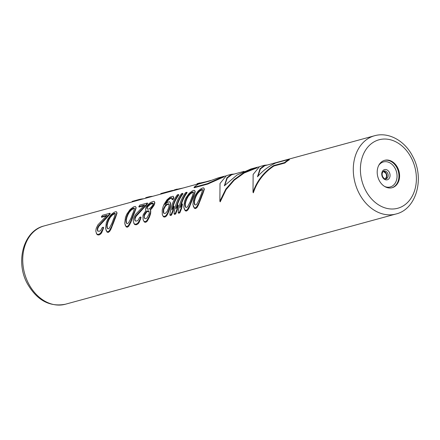 <?xml version="1.0" encoding="UTF-8"?>
<svg xmlns="http://www.w3.org/2000/svg" width="440" height="440" viewBox="0 0 440 440"><rect width="100%" height="100%" fill="white"/><g stroke="black" fill="none" stroke-linecap="round" stroke-linejoin="round"><path stroke-width="0.66" d="M128.717 226.232L130.856 222.321L133.172 216.2A40.568 31.257 74.7 0 1 134.635 212.454L136.142 207.597L135.526 206.503L134.503 206.547L133.029 207.185L130.064 209.512L126.891 214.005A41.074 31.647 74.7 0 0 125.411 217.718L124.718 223.316L125.879 226.259L127.067 226.529L127.413 227.189L128.717 226.232L128.376 225.583L127.067 226.529M195.602 208.577L194.414 208.302L192.913 204.699L193.6 199.106A41.074 31.647 74.7 0 1 195.08 195.388L198.253 190.899L201.223 188.573L202.691 187.935L203.715 187.891L204.336 188.986L202.823 193.842A40.568 31.257 74.7 0 0 201.361 197.588L198.16 205.557L196.906 207.62L195.602 208.577L195.256 207.917L196.565 206.965L196.906 207.62M186.456 211.073L185.268 210.799L183.766 207.196L184.454 201.603A41.074 31.647 74.7 0 1 185.933 197.885L189.107 193.397L192.071 191.065L193.545 190.432L194.568 190.388L195.184 191.483L193.677 196.339A40.568 31.257 74.7 0 0 192.214 200.085L189.007 208.054L187.759 210.117L186.456 211.073L186.109 210.413L187.418 209.462L187.759 210.117M186.896 192.247A41.074 31.647 74.7 0 0 180.125 207.691L182.215 203.874L182.501 204.419A40.568 31.257 74.7 0 0 181.583 208.478L179.801 212.889L178.558 213.23L178.206 212.57A41.074 31.647 74.7 0 1 185.647 192.588L186.896 192.247L187.132 192.704A40.568 31.257 74.7 0 0 180.873 206.228M182.738 193.38A41.074 31.647 74.7 0 0 175.967 208.824L178.057 205.007L178.343 205.552A40.568 31.257 74.7 0 0 177.424 209.611L175.643 214.027L174.399 214.368L174.048 213.703A41.074 31.647 74.7 0 1 181.489 193.721L182.738 193.38L182.974 193.837A40.568 31.257 74.7 0 0 176.715 207.367M178.58 194.513A41.074 31.647 74.7 0 0 171.809 209.957L173.899 206.146L174.185 206.69A40.568 31.257 74.7 0 0 173.267 210.744L171.485 215.16L170.242 215.501L169.889 214.841A41.074 31.647 74.7 0 1 177.331 194.854L178.58 194.513L178.816 194.97A40.568 31.257 74.7 0 0 172.557 208.5M165.781 203.742L168.559 199.81L170.44 198.495L171.688 198.154L171.441 197.692L172.056 198.319L172.106 199.694L173.146 199.413L172.898 198.935L173.305 197.978L173.547 198.446L173.146 199.413M171.688 198.154L172.095 198.303M165.33 204.188L165.176 203.896A41.074 31.647 74.7 0 0 164.83 204.688L166.782 202.78L169.043 201.834L169.901 201.927L170.671 203.313L170.302 206.894A40.568 31.257 74.7 0 0 169.774 208.786L167.805 213.84L166.556 215.903L165.457 216.805L165.11 216.145L166.21 215.254L166.556 215.903M173.547 198.446L173.773 197.323L173.156 196.229L170.242 197.027L167.068 199.683L164.137 204.177A41.074 31.647 74.7 0 0 162.982 207.064L162.206 210.215L162.283 214.638L163.438 216.755L164.417 217.091L165.457 216.805M145.931 210.617L145.426 209.286L145.921 207.504A41.074 31.647 74.7 0 1 146.504 206.431L149.204 203.506L150.909 202.301L153.423 201.382L154.237 201.394L154.853 202.488L154.242 204.87A40.568 31.257 74.7 0 0 153.659 205.948L150.997 209.407L150.733 208.896L150.15 209.424L150.678 210.243L150.695 213.103A40.568 31.257 74.7 0 0 150.315 214.561L149.358 217.272L147.219 221.183L146.124 222.085L145.778 221.419L146.878 220.528L147.219 221.183M145.745 210.26L145.992 210.556L143.341 214.484A41.074 31.647 74.7 0 0 142.951 215.924L143.154 219.857L144.309 221.975L145.294 222.31L146.124 222.085M150.997 209.407L150.42 209.935M143.721 205.788L139.046 207.064L138.804 206.597A41.074 31.647 74.7 0 1 139.909 205.073L147.395 203.027L147.631 203.484A40.568 31.257 74.7 0 0 146.531 205.018L136.208 216.2L135.262 218.207A40.568 31.257 74.7 0 0 135.02 219.203L135.113 220.649L134.8 220.061L135.223 220.963L137.005 221.001L138.138 220.165L139.711 217.272L140.751 216.992L141.048 217.558L139.244 222.195L138.281 223.625L136.769 224.637L136.422 223.977L137.94 222.97L138.281 223.625M138.804 206.597L144.623 205.007L135.333 214.615L133.722 217.993A41.074 31.647 74.7 0 0 133.474 218.977L133.243 220.99L134.046 223.614L134.745 224.587L136.769 224.637M135.113 220.649L135.262 220.974M125.065 224.796L126.22 226.914L127.413 227.189M108.284 232.414L107.096 232.133L105.595 228.536L106.282 222.937A41.074 31.647 74.7 0 1 107.767 219.225L110.935 214.731L113.905 212.405L115.374 211.767L116.397 211.723L117.018 212.817L115.511 217.674A40.568 31.257 74.7 0 0 114.043 221.424L110.842 229.389L109.588 231.451L108.284 232.414L107.938 231.748L109.247 230.802L109.588 231.451M106.299 216.002L101.624 217.278L101.382 216.816A41.074 31.647 74.7 0 1 102.487 215.287L109.972 213.24L110.209 213.697A40.568 31.257 74.7 0 0 109.109 215.232L98.786 226.413L97.84 228.421A40.568 31.257 74.7 0 0 97.597 229.416L97.84 231.187M97.691 230.863L97.378 230.274L97.801 231.176L99.583 231.215L100.716 230.379L102.289 227.486L103.329 227.205L103.631 227.772L101.822 232.414L100.859 233.838L99.347 234.85L99 234.19L100.518 233.184L100.859 233.838M101.382 216.816L107.201 215.226L97.911 224.829L96.3 228.206A41.074 31.647 74.7 0 0 96.052 229.191L95.821 231.204L96.624 233.827L97.323 234.801L99.347 234.85M210.964 180.4L198.974 183.684L198.732 183.227L197.071 183.684L197.313 184.14L198.974 183.684M197.302 184.129L176.314 189.871L176.072 189.415L174.411 189.871L174.647 190.328L176.314 189.871M174.642 190.311L170.44 191.461A40.568 31.257 74.7 0 0 169.659 191.686L169.422 191.23A41.074 31.647 74.7 0 1 170.308 190.971A41.074 31.647 74.7 0 1 174.587 190.201M170.308 190.971L169.059 191.312A41.074 31.647 74.7 0 0 168.173 191.571L168.41 192.027L169.659 191.686M168.405 192.016L167.53 192.253A40.568 31.257 74.7 0 0 166.749 192.484L166.507 192.027A41.074 31.647 74.7 0 1 167.398 191.763A41.074 31.647 74.7 0 1 168.234 191.554M160.98 193.523L161.051 194.029L166.749 192.484M147.857 197.098L146.608 197.439A41.074 31.647 74.7 0 0 145.722 197.698L145.959 198.154L147.208 197.819L146.965 197.362A41.074 31.647 74.7 0 1 147.857 197.098A41.074 31.647 74.7 0 1 152.768 196.284M161.046 194.024L147.989 197.588A40.568 31.257 74.7 0 0 147.208 197.819M145.954 198.143L138.842 200.085A40.568 31.257 74.7 0 0 138.061 200.31L137.819 199.859A41.074 31.647 74.7 0 1 138.704 199.595A41.074 31.647 74.7 0 1 143.621 198.781M257.846 176.347L260.414 168.982L264.754 165.715L374.6 135.734A40.568 31.257 74.7 0 0 359.227 193.551A40.568 31.257 74.7 0 0 395.962 214.005L65.401 304.233A40.568 31.257 -105.3 0 1 28.672 283.778A40.568 31.257 -105.3 0 1 44.038 225.962L138.061 200.31M273.928 166.001L273.697 165.561C263.797 172.084 256.894 180.95 252.995 192.154L253.341 192.819C257.12 181.511 263.984 172.573 273.928 166.001L284.845 163.026L284.609 162.58A41.074 31.647 74.7 0 1 289.168 159.313L289.405 159.753A40.568 31.257 74.7 0 0 284.845 163.026M257.125 167.799L244.195 172.975L234.201 180.197L226.066 189.656L220.215 201.861L219.863 201.196L220.017 183.486L226.402 175.659L231.44 174.284L226.914 177.793L224.345 185.823L236.99 175.043L250.987 168.949L256.031 167.574L244.096 172.458L234.058 179.652L225.847 189.068L219.863 201.196M223.999 176.841L207.674 184.085L207.438 183.645L222.904 176.616L225.478 175.984M207.438 183.645L194.002 187.314L194.238 187.754L207.674 184.085M244.096 171.358L231.627 174.757L227.288 178.024L224.719 185.389M397.518 167.481A14.201 10.94 74.7 0 0 384.659 160.32A14.201 10.94 74.7 0 0 379.28 180.56A14.201 10.94 74.7 0 0 392.139 187.715A14.201 10.94 74.7 0 0 397.518 167.481M201.361 197.588L201.086 197.06L198.732 203.115L196.565 206.965M202.823 193.842L202.565 193.347A41.074 31.647 74.7 0 0 201.086 197.06M200.459 199.958L200.173 199.408M199.887 201.498L199.59 200.931M199.045 203.709L198.732 203.115M198.16 205.557L197.83 204.936M194.414 208.302L194.073 207.647L195.256 207.917M193.259 206.184L194.073 207.647M204.32 189.778L204.072 189.31L202.565 193.347M204.094 188.524L204.072 189.31M203.918 191.015L203.671 190.537M203.538 192.022L203.286 191.538M199.133 199.694L196.763 204.166L195.63 204.996L194.684 204.732L194.26 203.83L194.139 201.053L194.788 198.385A41.074 31.647 74.7 0 1 195.943 195.498L197.257 193.182L199.293 190.889L201.586 189.459L202.417 189.497L202.615 189.976L201.35 194.018A41.074 31.647 74.7 0 0 200.195 196.906L199.133 199.694M194.722 204.743L194.431 201.608L195.063 198.907A40.568 31.257 74.7 0 1 196.207 195.993L197.511 193.666L199.535 191.356L201.834 189.926L202.659 189.959M194.568 204.419L194.26 203.83M194.431 201.608L194.139 201.053M195.063 198.907L194.788 198.385M196.207 195.993L195.943 195.498M197.511 193.666L197.257 193.182M199.535 191.356L199.293 190.889M200.58 190.531L200.338 190.064M201.834 189.926L201.586 189.459M192.214 200.085L191.934 199.556L189.585 205.612L187.418 209.462M193.677 196.339L193.419 195.844A41.074 31.647 74.7 0 0 191.934 199.556M191.312 202.455L191.021 201.905M190.74 203.995L190.438 203.429M189.899 206.206L189.585 205.612M189.007 208.054L188.683 207.433M185.268 210.799L184.921 210.144L186.109 210.413M184.107 208.681L184.921 210.144M195.173 192.274L194.926 191.807L193.419 195.844M194.942 191.021L194.926 191.807M194.772 193.507L194.519 193.034M194.392 194.519L194.139 194.035M189.987 202.191L187.616 206.663L186.483 207.493L185.537 207.229L185.114 206.327L184.993 203.549L185.642 200.882A41.074 31.647 74.7 0 1 186.797 197.995L188.111 195.679L190.141 193.386L192.44 191.956L193.264 191.994L193.468 192.472L192.203 196.515A41.074 31.647 74.7 0 0 191.048 199.403L189.987 202.191M185.576 207.24L185.284 204.105L185.917 201.405A40.568 31.257 74.7 0 1 187.061 198.49L188.364 196.163L190.388 193.853L192.687 192.423L193.512 192.456M185.422 206.916L185.114 206.327M185.284 204.105L184.993 203.549M185.917 201.405L185.642 200.882M187.061 198.49L186.797 197.995M188.364 196.163L188.111 195.679M190.388 193.853L190.141 193.386M191.433 193.028L191.186 192.561M192.687 192.423L192.44 191.956M181.583 208.478L181.269 207.878L179.454 212.229L179.801 212.889M182.215 203.874A41.074 31.647 74.7 0 0 181.269 207.878M178.206 212.57L179.454 212.229M177.424 209.611L177.111 209.017L175.296 213.362L175.643 214.027M178.057 205.007A41.074 31.647 74.7 0 0 177.111 209.017M174.048 213.703L175.296 213.362M173.267 210.744L172.953 210.149L171.138 214.5L171.485 215.16M173.899 206.146A41.074 31.647 74.7 0 0 172.953 210.149M169.889 214.841L171.138 214.5M171.859 199.221L172.898 198.935M170.44 198.495L170.198 198.028L171.441 197.692M169.604 198.985L169.356 198.517L167.288 200.47L165.176 203.896M170.198 198.028L169.356 198.517M168.559 199.81L168.311 199.342M167.536 200.943L167.288 200.47M166.744 202.065L166.49 201.581M170.632 204.798L170.363 204.281L170.022 206.355A41.074 31.647 74.7 0 0 169.482 208.23L167.481 213.219L166.21 215.254M170.406 202.813L170.363 204.281M170.302 206.894L170.022 206.355M169.774 208.786L169.482 208.23M168.79 211.453L168.482 210.865M167.805 213.84L167.481 213.219M164.417 217.091L164.071 216.425L165.11 216.145M163.438 216.755L163.091 216.106L164.071 216.425M162.283 214.638L163.091 216.106M173.531 196.862L173.305 197.978M165.165 205.7L163.642 208.516A41.074 31.647 74.7 0 0 163.372 209.451L163.284 212.284L163.708 213.186L164.241 213.565L165.693 213.169L167.233 211.206L168.57 208.032A41.074 31.647 74.7 0 1 168.839 207.097L169.12 204.622L168.823 203.962L166.909 204.122L165.165 205.7L165.435 206.212L163.928 209.055L163.642 208.516M164.56 207.631L164.285 207.108M163.928 209.055A40.568 31.257 74.7 0 0 163.663 210.007L163.757 213.224M165.435 206.212L167.173 204.628L168.63 204.226L169.087 204.468M166.386 205.205L166.117 204.699M167.173 204.628L166.909 204.122M168.63 204.226L168.366 203.726M163.592 212.872L163.284 212.284M163.504 211.431L163.207 210.859M163.663 210.007L163.372 209.451M150.843 211.376L150.562 210.854L150.409 212.553A41.074 31.647 74.7 0 0 150.018 213.994L149.045 216.673L146.878 220.528M150.409 209.726L150.562 210.854M150.695 213.103L150.409 212.553M150.315 214.561L150.018 213.994M149.358 217.272L149.045 216.673M148.467 219.12L148.143 218.499M145.294 222.31L144.941 221.65L145.778 221.419M144.309 221.975L143.968 221.326L144.941 221.65M143.154 219.857L143.968 221.326M154.841 203.28L154.594 202.813L153.989 204.391A41.074 31.647 74.7 0 0 153.406 205.464L150.733 208.896M154.611 202.026L154.594 202.813M154.242 204.87L153.989 204.391M153.659 205.948L153.406 205.464M152.339 207.966L152.075 207.471M144.056 217.041L144.579 218.405L145.321 218.73L146.152 218.504L147.076 217.729L148.979 214.28A41.074 31.647 74.7 0 1 149.237 213.312L148.847 210.925L147.334 210.947L146.35 211.607L144.249 214.676A41.074 31.647 74.7 0 0 143.99 215.644L144.678 218.449M152.724 203.06L153.137 203.484L152.95 204.677A41.074 31.647 74.7 0 0 152.367 205.75L151.008 207.422L148.819 209.061L147.329 209.11L146.85 208.555L146.96 207.224A41.074 31.647 74.7 0 1 147.543 206.151L148.979 204.617L151.278 203.192L152.724 203.06L153.384 203.951M144.364 217.624L144.287 216.205A40.568 31.257 74.7 0 1 144.535 215.226L146.625 212.13L147.609 211.464L149.121 211.448M144.287 216.205L143.99 215.644M144.535 215.226L144.249 214.676M145.354 213.703L145.073 213.164M146.625 212.13L146.35 211.607M147.609 211.464L147.334 210.947M148.44 211.239L148.17 210.722M147.109 209.049L147.219 207.708A40.568 31.257 74.7 0 1 147.796 206.624L150.475 204.204L152.972 203.522M152.35 203.429L152.108 202.966M147.219 207.708L146.96 207.224M147.796 206.624L147.543 206.151M149.226 205.09L148.979 204.617M150.475 204.204L150.232 203.742M151.52 203.66L151.278 203.192M140.415 219.714L140.107 219.115L137.94 222.97M140.751 216.992L140.107 219.115M139.244 222.195L138.913 221.568M135.938 224.862L135.586 224.202L136.422 223.977M134.745 224.587L134.404 223.933L135.586 224.202M133.716 222.987L134.404 223.933M146.531 205.018L146.289 204.556L135.927 215.661L134.97 217.652A41.074 31.647 74.7 0 0 134.722 218.636L134.8 220.061M147.395 203.027A41.074 31.647 74.7 0 0 146.289 204.556M136.208 216.2L135.927 215.661M135.262 218.207L134.97 217.652M135.02 219.203L134.722 218.636M136.131 208.389L135.883 207.922L134.376 211.959A41.074 31.647 74.7 0 0 132.891 215.677L130.543 221.727L128.376 225.583M135.9 207.136L135.883 207.922M135.729 209.627L135.476 209.149M135.35 210.634L135.097 210.149M134.635 212.454L134.376 211.959M133.172 216.2L132.891 215.677M132.27 218.576L131.978 218.02M131.692 220.11L131.395 219.544M130.856 222.321L130.543 221.727M129.965 224.169L129.641 223.548M126.22 226.914L125.879 226.259M130.939 218.306L128.574 222.778L127.441 223.614L126.495 223.344L126.071 222.442L125.95 219.67L126.599 216.997A41.074 31.647 74.7 0 1 127.754 214.11L129.069 211.794L131.098 209.501L133.397 208.076L134.222 208.109L134.425 208.593L133.161 212.63A41.074 31.647 74.7 0 0 132.006 215.523L130.939 218.306M126.533 223.355L126.242 220.22L126.874 217.52A40.568 31.257 74.7 0 1 128.013 214.605L129.322 212.278L131.346 209.968L133.639 208.538L134.47 208.577M126.379 223.031L126.071 222.442M126.242 220.22L125.95 219.67M126.874 217.52L126.599 216.997M128.013 214.605L127.754 214.11M129.322 212.278L129.069 211.794M131.346 209.968L131.098 209.501M132.391 209.143L132.143 208.676M133.639 208.538L133.397 208.076M114.043 221.424L113.768 220.897L111.413 226.947L109.247 230.802M115.511 217.674L115.247 217.179A41.074 31.647 74.7 0 0 113.768 220.897M113.141 223.795L112.855 223.245M112.569 225.33L112.272 224.763M111.727 227.541L111.413 226.947M110.842 229.389L110.512 228.767M107.096 232.133L106.755 231.484L107.938 231.748M105.941 230.016L106.755 231.484M117.002 213.609L116.754 213.142L115.247 217.179M116.776 212.355L116.754 213.142M116.6 214.847L116.353 214.374M116.221 215.853L115.968 215.369M111.815 223.526L109.445 227.997L108.312 228.833L107.366 228.564L106.942 227.662L106.827 224.889L107.476 222.216A41.074 31.647 74.7 0 1 108.625 219.329L109.939 217.019L111.975 214.72L114.274 213.296L115.099 213.329L115.302 213.813L114.032 217.855A41.074 31.647 74.7 0 0 112.877 220.743L111.815 223.526M107.404 228.575L107.113 225.44L107.745 222.739A40.568 31.257 74.7 0 1 108.889 219.824L110.193 217.498L112.217 215.188L114.516 213.757L115.341 213.796M107.25 228.25L106.942 227.662M107.113 225.44L106.827 224.889M107.745 222.739L107.476 222.216M108.889 219.824L108.625 219.329M110.193 217.498L109.939 217.019M112.217 215.188L111.975 214.72M113.262 214.363L113.02 213.895M114.516 213.757L114.274 213.296M109.109 215.232L108.867 214.77L98.505 225.874L97.548 227.865A41.074 31.647 74.7 0 0 97.3 228.85L97.378 230.274M109.972 213.24A41.074 31.647 74.7 0 0 108.867 214.77M98.786 226.413L98.505 225.874M97.84 228.421L97.548 227.865M97.597 229.416L97.3 228.85M102.999 229.928L102.685 229.328L100.518 233.184M103.329 227.205L102.685 229.328M101.822 232.414L101.492 231.781M98.516 235.081L98.164 234.416L99 234.19M97.323 234.801L96.982 234.152L98.164 234.416M96.294 233.2L96.982 234.152M205.716 181.83L197.071 183.684M199.81 182.919L198.732 183.227M183.056 188.018L174.411 189.871M177.149 189.101L176.072 189.415M168.173 191.571L169.422 191.23M161.761 193.842L161.519 193.386L166.507 192.027M160.809 193.573L161.519 193.386M145.722 197.698L146.965 197.362M133.067 201.674L132.831 201.218L137.819 199.859M132.358 201.861L132.121 201.399L132.831 201.218M273.697 165.561L284.609 162.58M252.995 192.154L253.143 174.444L259.529 166.617L264.572 165.242L260.04 168.751L257.471 176.781C262.603 170.857 268.692 166.254 275.737 162.976L289.168 159.313M258.605 166.941L256.031 167.574M194.002 187.314A41.074 31.647 -105.3 0 1 198.561 184.041L209.479 181.066L217.861 177.991L222.904 176.616M234.212 174.053L231.44 174.284M267.339 165.011L264.572 165.242M365.602 190.366A35.497 27.352 74.7 0 0 404.641 204.963A35.497 27.352 74.7 0 0 411.191 157.674A35.497 27.352 74.7 0 0 372.152 143.077A35.497 27.352 74.7 0 0 365.602 190.366M391.815 187.798A14.201 10.94 -105.3 0 0 396.875 167.656A14.201 10.94 74.7 0 0 384.34 160.419M378.824 165.242A12.975 9.994 74.7 0 1 395.17 168.471A12.975 9.994 -105.3 0 1 395.362 182.864A12.975 9.994 -105.3 0 1 384.61 186.445M389.296 172.271A5.285 4.07 74.7 0 0 383.488 170.099A5.285 4.07 74.7 0 0 382.509 177.133A5.285 4.07 -105.3 0 0 388.322 179.306A5.285 4.07 -105.3 0 0 389.296 172.271M387.591 173.085A4.059 3.124 -105.3 0 1 386.056 178.865C385.094 179.267 383.993 178.585 382.75 176.814C381.629 174.262 382.019 172.337 383.917 171.039A4.059 3.124 74.7 0 1 387.591 173.085M385.429 178.926A4.059 3.124 -105.3 0 0 386.309 173.431A4.059 3.124 74.7 0 0 383.35 171.303M395.962 214.005C416.532 209.226 424.908 178.096 412.566 156.167C405.053 141.191 388.993 131.648 374.6 135.734M385.38 178.921L386.557 176.523L386.386 174.581L385.935 173.443L383.306 171.331M65.401 304.233C49.726 307.186 37.07 300.377 27.434 283.8C15.092 261.872 23.469 230.747 44.038 225.962M160.903 193.54L167.398 191.763M132.209 201.372L138.704 199.595"/></g></svg>
